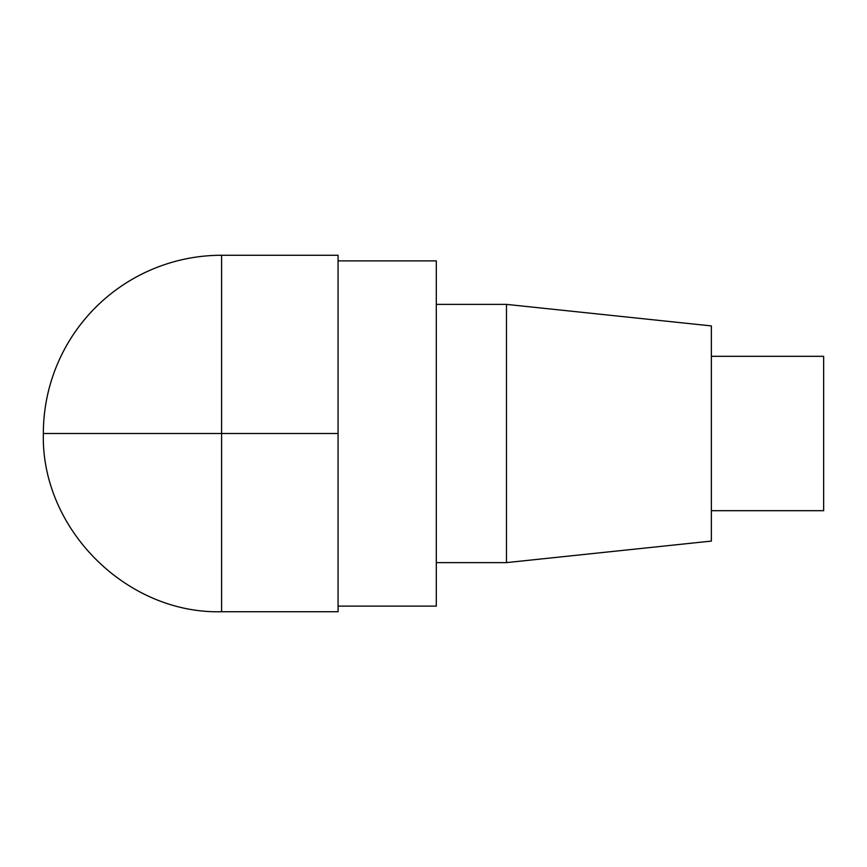 <?xml version="1.0" encoding="UTF-8"?>
<svg xmlns="http://www.w3.org/2000/svg" width="867" height="867" viewBox="0 0 867 867"><rect width="100%" height="100%" fill="white"/><g stroke="black" fill="none" stroke-linecap="round" stroke-linejoin="round"><path stroke-width="1.3" d="M711.373 510.685L823.65 510.685L823.65 356.315L711.373 356.315M506.48 304.382L506.48 562.618L711.373 541.084L711.373 325.916L506.48 304.382L436.307 304.382M338.065 606.12L436.307 606.12L436.307 260.88L338.065 260.88M221.584 255.266A178.234 178.234 0 0 0 43.35 433.5L338.065 433.5L338.065 255.266L221.584 255.266L221.584 611.734C126.365 614.204 40.879 528.718 43.35 433.5M221.584 611.734L338.065 611.734L338.065 433.5M506.48 562.618L436.307 562.618"/></g></svg>
